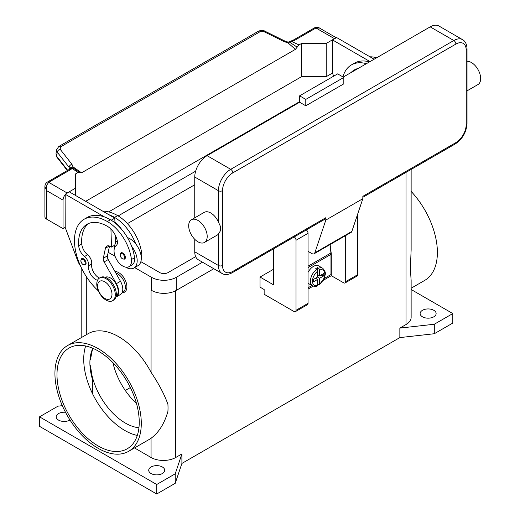 <?xml version="1.0" encoding="UTF-8"?>
<svg xmlns="http://www.w3.org/2000/svg" width="520" height="520" viewBox="0 0 520 520"><rect width="100%" height="100%" fill="white"/><g stroke="black" fill="none" stroke-linecap="round" stroke-linejoin="round"><path stroke-width="0.78" d="M151.131 290.154A17.446 10.075 180 0 1 151.06 290.108L151.573 290.407A17.446 10.075 0 0 0 176.248 290.407L213.805 268.723M411.138 289.503L452.803 313.56L452.803 323.057L434.298 333.736L399.854 337.597L181.903 463.431L175.221 483.314L156.715 494L39.514 426.335L39.514 416.839L58.019 406.153L62.329 405.672M151.06 473.525A7.995 4.615 180 0 1 148.72 470.256A7.995 4.615 180 0 1 153.654 465.991A7.995 4.615 180 0 1 162.37 466.993A7.995 4.615 180 0 1 164.71 470.256A7.995 4.615 180 0 1 159.776 474.526A7.995 4.615 180 0 1 151.06 473.525M69.979 420.017A7.995 4.615 180 0 1 58.532 420.101A7.995 4.615 180 0 1 56.193 416.839A7.995 4.615 180 0 1 65.501 412.282M422.474 316.823A7.995 4.615 180 0 1 420.134 313.56A7.995 4.615 180 0 1 425.068 309.289A7.995 4.615 180 0 1 433.784 310.291A7.995 4.615 180 0 1 436.124 313.56A7.995 4.615 180 0 1 431.191 317.824A7.995 4.615 180 0 1 422.474 316.823M156.715 494L156.715 484.504L39.514 416.839M175.221 483.314L175.221 473.818L156.715 484.504M181.903 463.431L181.903 453.934L175.221 473.818M434.298 333.736L434.298 324.24L399.854 328.101L399.854 337.597M452.803 313.56L434.298 324.24M181.903 453.934L175.734 457.496A17.446 10.075 180 0 1 151.06 457.496L134.505 447.935M410.54 271.356L410.54 264.219A61.068 35.256 -120 0 1 410.651 267.852A61.068 35.256 -120 0 1 410.54 271.356L411.132 280.442L411.138 317.414A17.446 10.075 180 0 1 406.022 324.538L399.854 328.101M54.932 373.51A61.068 35.256 60 0 1 67.581 345.553A61.068 35.256 60 0 1 114.641 361.913A61.068 35.256 60 0 1 141.291 423.365A61.068 35.256 60 0 1 128.648 451.321A61.068 35.256 60 0 1 81.588 434.96A61.068 35.256 60 0 1 54.932 373.51M151.06 457.496L151.06 438.243C158.776 432.594 164.392 423.657 167.915 411.437A61.068 35.256 -120 0 0 168.025 407.934A61.068 35.256 -120 0 0 167.915 404.3C164.392 394.446 158.776 383.773 151.06 372.281L151.06 290.108M67.581 345.553L88.147 333.684A61.068 35.256 60 0 1 151.06 372.281M411.138 191.399A61.068 35.256 60 0 1 437.385 252.421A61.068 35.256 60 0 1 424.736 280.377L411.138 288.23M130.345 387.55L125.288 390.468M112.924 362.694A49.432 28.541 -120 0 0 136.474 403.481M138.938 427.739A49.432 28.541 60 0 1 125.359 423.072A49.432 28.541 60 0 1 90.506 365.709L92.463 379.496L92.463 393.575A58.156 33.579 -120 0 0 124.846 430.488A58.156 33.579 -120 0 0 137.306 435.448M92.463 348.14L92.463 349.115A49.432 28.541 -120 0 0 92.463 379.496M92.463 349.115L90.506 359.463A49.432 28.541 60 0 1 93.151 348.433M114.953 271.479A11.629 6.715 60 0 1 126.9 286.845A11.629 6.715 60 0 1 122.103 292.708M151.06 438.243A61.068 35.256 60 0 1 149.208 439.452L128.648 451.321M98.111 350.948A58.156 33.579 60 0 1 136.11 402.2A58.156 33.579 60 0 1 127.192 448.799A58.156 33.579 60 0 1 98.111 445.919A58.156 33.579 60 0 1 60.118 394.674A58.156 33.579 60 0 1 69.037 348.069A58.156 33.579 60 0 1 98.111 350.948M85.657 345.988A58.156 33.579 -120 0 0 92.463 393.575M410.54 264.219L411.132 249.925L411.138 169.429M122.038 292.747L123.097 292.136A10.907 6.298 -120 0 0 123.695 291.707A10.907 6.298 -120 0 0 124.13 281.619A10.907 6.298 -120 0 0 115.798 272.981M141.291 258.206A12.357 7.137 -120 0 0 141.72 253.604A34.392 19.858 -120 0 0 117.65 215.618A46.527 26.864 -120 0 0 102.687 211.133M127.484 237.647A15.99 9.237 60 0 1 135.746 243.912A34.392 19.858 -120 0 0 114.562 217.399A46.527 26.864 -120 0 0 108.771 214.65L114.803 218.127L114.927 222.365A14.541 8.392 60 0 1 121.407 229.106M97.52 280.293A10.179 5.876 60 0 1 88.582 265.714A7.267 4.199 -120 0 0 84.487 256.529A10.179 5.876 60 0 1 78.676 245.694A40.71 23.504 60 0 1 87.009 224.283A40.71 23.504 60 0 1 107.367 226.304A14.541 8.392 60 0 1 117.26 240.662A7.267 4.199 60 0 1 116.194 245.55A12.357 7.137 -120 0 0 114.14 252.421A12.357 7.137 -120 0 0 120.029 263.959A12.357 7.137 -120 0 0 128.966 266.682L132.054 264.901A12.357 7.137 -120 0 0 134.524 257.757A34.392 19.858 -120 0 0 131.631 246.285A15.99 9.237 60 0 1 137.183 260.728A15.99 9.237 60 0 1 133.868 268.047L137.982 265.675A15.99 9.237 -120 0 0 141.291 258.356A15.99 9.237 -120 0 0 135.746 243.912M114.562 247.819A15.99 9.237 60 0 1 114.562 247.669A15.99 9.237 60 0 1 117.28 240.747M133.868 268.047A15.99 9.237 60 0 1 125.742 267.183M128.966 266.682A12.357 7.137 -120 0 0 131.437 259.538A34.392 19.858 -120 0 0 107.367 221.553A46.527 26.864 -120 0 0 84.103 219.252A46.527 26.864 -120 0 0 98.312 290.836M86.086 263.283A3.634 2.099 60 0 1 85.332 264.947L83.226 264.791C80.704 262.62 80.191 260.572 81.698 258.648A3.634 2.099 60 0 1 83.519 258.83A3.634 2.099 60 0 1 86.086 263.283M125.359 257.465A3.634 2.099 60 0 1 124.605 259.129L122.499 258.98C119.977 256.802 119.463 254.755 120.972 252.831A3.634 2.099 60 0 1 122.785 253.013A3.634 2.099 60 0 1 125.359 257.465M116.129 296.147A10.907 6.298 -120 0 0 116.499 295.861A10.907 6.298 -120 0 0 115.7 283.355A10.907 6.298 -120 0 0 105.235 277.277M112.573 300.729L113.601 300.137A13.085 7.553 -120 0 0 116.311 294.144A13.085 7.553 -120 0 0 110.598 280.976A13.085 7.553 -120 0 0 100.516 277.472L99.489 278.064A13.085 7.553 -120 0 0 96.778 284.057A13.085 7.553 -120 0 0 102.492 297.226A13.085 7.553 -120 0 0 112.573 300.729A13.085 7.553 -120 0 0 115.284 294.743A13.085 7.553 -120 0 0 109.57 281.574A13.085 7.553 -120 0 0 99.489 278.064M111.995 294.268A10.179 5.876 -120 0 0 104.799 281.801A10.179 5.876 -120 0 0 97.598 285.954A10.179 5.876 -120 0 0 104.799 298.422A10.179 5.876 -120 0 0 111.995 294.268M131.631 246.285A34.392 19.858 -120 0 0 110.448 219.772A46.527 26.864 -120 0 0 104.656 217.022A46.527 26.864 -120 0 0 87.191 217.471L84.103 219.252M99.456 278.083A10.179 5.876 60 0 1 91.669 263.933A7.267 4.199 -120 0 0 87.575 254.748A10.179 5.876 60 0 1 81.764 243.912A40.71 23.504 60 0 1 88.615 223.496M115.538 242.931L115.31 235.222M114.94 222.846L114.927 222.365M114.797 245.161L111.481 247.078L110.448 246.48A7.267 4.199 -120 0 0 106.815 246.123A7.267 4.199 -120 0 0 105.43 248.261L103.324 258.232A4.362 2.516 -120 0 0 104.117 261.918L116.37 283.673A11.629 6.715 60 0 1 116.266 296.92L120.38 294.548A11.629 6.715 -120 0 0 120.484 281.3L108.231 259.545A4.362 2.516 60 0 1 107.439 255.859L109.505 246.038M116.266 296.92A11.629 6.715 60 0 1 115.882 297.115M110.942 229.112L111.481 247.078M114.803 218.127L111.189 220.214M108.771 214.65L69.329 191.874L65.215 194.246L104.656 217.022M65.215 198.881L65.215 194.246M80.626 266.227A14.541 8.392 60 0 1 77.597 260.553L65.215 227.487L65.111 198.939M366.418 63.681A46.527 26.864 -120 0 0 351.403 64.922A46.527 26.864 -120 0 0 342.927 76.915M351.098 72.52A40.71 23.504 60 0 1 354.315 69.96A40.71 23.504 60 0 1 358.144 68.458M369.506 61.9A46.527 26.864 -120 0 0 354.49 63.141L351.403 64.922M354.185 70.746A40.71 23.504 60 0 1 355.914 69.173M376.701 57.746A46.527 26.864 -120 0 0 369.987 56.81M370.038 61.587L332.521 39.923L332.521 44.551M332.417 44.616L332.521 73.164L333.651 76.186M58.741 146.51A2.905 1.677 60 0 1 58.793 146.484A2.905 1.677 60 0 1 59.066 146.374A2.905 1.677 60 0 1 60.6 146.868L260.332 31.558L263.829 31.584L284.271 41.684L287.963 42.835L290.557 42.822A2.905 1.502 -64.8 0 1 291.7 41.489A8.723 5.038 0 0 0 294.45 40.417L315.965 27.995L334.471 38.675A5.817 3.361 -60 0 1 335.387 38.266M334.471 38.675L326.248 43.427L301.574 43.427L298.968 44.928L295.406 49.361L81.562 172.822L73.067 166.9L73.444 168.168A2.905 1.84 -54.7 0 0 72.04 168.311A2.905 2.184 -143.5 0 0 69.7 168.955A2.905 2.905 0 0 1 72.397 167.797A2.905 2.75 97.1 0 1 72.41 167.804A2.905 2.75 97.1 0 1 73.444 168.168L76.356 170.164M85.677 201.311L301.574 76.668L326.248 76.668L326.248 43.427M326.248 76.668L332.521 73.047M294.45 40.417A2.905 1.677 -120 0 0 292.994 40.274L314.509 27.846A2.905 1.677 -120 0 1 315.965 27.995L319.475 28.054L336.278 37.752M301.574 76.668L301.574 43.427M332.521 39.923L336.629 37.551L374.153 59.215M65.215 227.37L63.057 228.618L63.057 200.129A5.817 3.361 -60 0 1 64.259 196.072A5.817 3.361 -60 0 1 65.215 194.701M75.394 195.377L75.394 174.011L78 172.504L79.983 172.868M66.255 193.648A5.817 3.361 -60 0 1 67.171 193.005L75.394 188.253M44.909 186.42L46.605 190.625L46.358 185.738L48.666 182.319L70.18 169.897A8.723 5.038 0 0 0 72.04 168.311L78 172.504M63.057 228.618L46.605 219.122L46.605 190.625L63.057 200.129M70.18 169.897A2.905 1.677 60 0 0 68.731 169.754L47.209 182.175C45.689 183.281 44.922 184.75 44.902 186.589L44.902 216.743A5.817 3.361 0 0 0 46.605 219.122M260.332 31.558A2.905 1.677 -120 0 0 258.791 31.064A2.905 1.677 -120 0 0 258.525 31.168A2.905 1.677 -120 0 0 258.518 31.168L58.793 146.484A2.905 1.677 60 0 1 58.799 146.477L56.511 149.792L57.245 152.165L69.05 167.252A2.905 1.742 -38 0 1 70.005 165.477A2.905 1.742 -38 0 1 71.922 164.281L60.118 149.195L60.6 146.868M67.698 170.346L56.725 156.319L56.017 153.738M56.544 149.584L55.984 153.946L56.959 157.274M69.05 169.546L69.05 167.252L69.764 168.87M75.985 169.91L79.788 172.66L81.562 172.822M297.173 47.151L290.557 42.822L289.783 41.678L288.048 42.094L287.963 42.835L295.406 49.361M69.875 168.74A2.905 2.126 -6.4 0 1 73.067 166.9L71.922 164.281M284.271 41.684A2.905 0.891 -63.7 0 1 285.207 41.21A2.905 0.891 -63.7 0 1 285.226 41.223L264.758 31.109A2.905 0.891 -63.7 0 1 264.784 31.122M273.507 269.276L260.039 277.05L260.039 287.144L264.147 289.517L264.147 294.268L293.963 311.48A2.905 1.677 60 0 0 295.418 311.623A2.905 1.677 60 0 0 296.023 310.291L296.023 240.253A2.905 1.677 60 0 0 294.275 236.899M273.689 248.781L273.507 284.83L260.039 277.05M345.676 235.553L345.676 281.625A2.905 1.677 60 0 1 345.072 282.952L357.103 276.01A2.905 1.677 -120 0 0 357.708 274.677L357.708 214M345.072 282.952A2.905 1.677 60 0 1 343.623 282.808L331.286 275.685L323.2 280.358M295.418 311.623L307.45 304.681A2.905 1.677 -120 0 0 308.048 303.349L308.048 233.305A2.905 1.677 -120 0 0 306.306 229.951M313.144 286.163L308.048 289.101M330.382 247.065L331.286 253.728L331.286 275.685M308.048 287.794L311.954 285.538M324.123 278.519L330.974 274.56L330.974 254.378A15.268 8.814 -120 0 0 330.909 252.987L330.148 244.517M308.048 272.396A10.179 5.876 -60 0 1 313.495 266.37A10.179 5.876 -60 0 1 318.584 265.863L322.699 268.236A10.179 5.876 120 0 0 318.637 268.236L319.663 270.03L319.663 275.867L323.798 273.481L323.798 275.853L319.663 278.239L317.61 277.05L317.61 271.219L316.583 269.418L315.556 268.827A10.179 5.876 -60 0 1 316.583 268.151A10.179 5.876 -60 0 1 317.61 267.637L318.637 268.236M316.583 269.418A10.179 5.876 120 0 0 310.784 278.375A10.179 5.876 120 0 0 312.52 285.864L308.412 283.491A10.179 5.876 -60 0 1 308.048 283.25M315.556 278.239L317.61 279.428L313.476 281.814L313.476 279.442L317.61 277.05M312.52 285.864C314.821 286.598 316.394 286.637 317.245 285.974L317.61 279.428M316.069 277.94L316.069 278.538M319.663 278.239L319.663 284.076L319.41 284.719L317.61 284.089M323.798 275.853L320.554 275.353M318.123 274.976L317.61 275.269M317.61 274.677L319.663 275.867M317.61 267.637L317.61 271.219A8.723 5.038 120 0 0 312.468 281.209A8.723 5.038 120 0 0 317.61 285.266M325.832 217.698L232.791 271.414A2.905 1.677 -120 0 1 232.193 272.74L325.234 219.024A2.905 1.677 60 0 0 325.832 217.698L325.832 220.071L314.834 252.811A4.362 2.516 60 0 1 314.087 253.792L351.098 232.421A4.362 2.516 -120 0 0 351.845 231.439L362.843 198.698L362.843 196.326L455.891 142.61A2.905 1.677 60 0 1 455.286 143.942L362.843 197.308L455.286 143.942A2.905 1.677 60 0 1 453.83 143.799M467.019 48.828C466.824 44.239 465.335 41.178 462.553 39.65A17.446 10.075 120 0 0 453.83 40.514L230.737 169.319A2.905 1.677 60 0 1 232.193 170.853A2.905 1.677 60 0 1 232.791 172.881L455.891 44.077A14.541 8.392 -60 0 1 466.167 50.011A2.905 1.677 0 0 0 467.019 48.828L467.019 123.617A2.905 1.677 0 0 1 466.167 124.8A14.541 8.392 -60 0 1 455.891 142.61M467.019 61.282A13.085 7.553 60 0 1 471.413 62.536A13.085 7.553 60 0 1 479.96 74.068A13.085 7.553 60 0 1 477.951 84.552L467.019 90.87M191.399 219.778L204.25 212.355A13.085 7.553 60 0 1 210.795 213.005A13.085 7.553 60 0 1 218.4 222.001L220.454 226.415L220.454 230.731L218.4 234.162A13.085 7.553 60 0 1 217.334 235.02L204.483 242.444A13.085 7.553 60 0 1 197.938 241.794A13.085 7.553 60 0 1 189.391 230.263A13.085 7.553 60 0 1 191.399 219.778A13.085 7.553 60 0 1 197.938 220.422A13.085 7.553 60 0 1 206.492 231.953A13.085 7.553 60 0 1 204.483 242.444M194.753 251.823L218.4 265.473A17.446 10.075 120 0 0 222.014 273.462L198.367 259.812A17.446 10.075 -60 0 1 194.753 251.823L194.753 239.297M194.753 217.841L194.753 177.034A17.446 10.075 -60 0 1 207.09 155.669L299.618 102.245L305.786 105.807L305.786 99.398L343.824 77.434L343.824 83.844L305.786 105.807M343.207 77.077L430.183 26.864A17.446 10.075 -60 0 1 438.906 26L462.553 39.65M325.832 220.071L362.843 198.698M305.786 99.398L299.618 95.836L337.656 73.873L343.824 77.434M299.618 95.836L299.618 102.245M314.087 253.792A4.362 2.516 60 0 1 311.903 253.578L308.048 251.349M194.753 184.756L127.419 223.626M118.157 215.917L195.656 171.178M195.656 256.646L168.025 272.597A5.817 3.361 180 0 1 159.796 272.597L140.868 261.671M114.608 246.513L113.535 245.889M108.7 211.881L299.618 101.653M202.494 262.197L176.248 277.349A17.446 10.075 180 0 1 151.573 277.349L134.667 267.586M115.076 256.276L108.186 252.297M86.294 334.75L86.294 276.543M175.734 457.496L175.734 290.693M406.022 324.538L406.022 172.38M114.562 217.399L117.65 215.618M140.777 254.15L141.72 253.604M85.26 263.283A3.055 1.762 -120 0 0 83.102 259.538A3.055 1.762 -120 0 0 80.945 260.786A3.055 1.762 -120 0 0 83.102 264.531A3.055 1.762 -120 0 0 85.26 263.283M124.534 257.465A3.055 1.762 -120 0 0 122.376 253.721A3.055 1.762 -120 0 0 120.218 254.969A3.055 1.762 -120 0 0 122.376 258.713A3.055 1.762 -120 0 0 124.534 257.465M107.367 221.553L110.448 219.772M131.437 259.538L134.524 257.757M78.676 245.694L81.764 243.912M84.487 256.529L87.575 254.748M88.582 265.714L91.669 263.933M120.484 281.3L116.37 283.673M108.231 259.545L104.117 261.918M107.439 255.859L103.324 258.232M109.362 245.986L105.43 248.261M67.171 193.005L48.666 182.319A2.905 1.677 60 0 0 47.209 182.175M67.34 170.553L56.953 157.274A2.905 1.742 142 0 1 56.725 156.319L57.245 152.165A2.905 1.742 -38 0 1 58.201 150.391A2.905 1.742 -38 0 1 60.118 149.195M292.994 40.274L291.005 41.041A2.905 0.929 76.2 0 1 291.7 41.489L298.968 44.928M263.829 31.584A2.905 0.891 -63.7 0 1 264.758 31.109C263.334 30.134 261.261 30.154 258.525 31.168M357.708 274.677L345.676 281.625M308.048 233.305L296.023 240.253M308.048 303.349L296.023 310.291M330.974 254.378L308.048 267.611M319.663 284.076A8.723 5.038 120 0 0 324.805 274.086A8.723 5.038 120 0 0 319.663 270.03M330.909 252.987L308.048 266.182M466.167 50.011L466.167 124.8M455.891 44.077A2.905 1.677 -120 0 0 455.286 42.048A2.905 1.677 -120 0 0 453.83 40.514L430.183 26.864M207.09 155.669L230.737 169.319A17.446 10.075 120 0 0 218.4 190.684A2.905 1.677 0 0 0 220.454 191.178A2.905 1.677 0 0 0 222.514 190.684A14.541 8.392 -60 0 1 232.791 172.881M194.753 177.034L218.4 190.684L218.4 222.001M218.4 234.162L218.4 265.473A2.905 1.677 0 0 0 220.454 265.967A2.905 1.677 0 0 0 222.514 265.473L222.514 190.684M232.791 271.414A14.541 8.392 -60 0 1 222.514 265.473M314.834 252.811L351.845 231.439M151.573 277.349L151.573 290.407M176.248 277.349L176.248 290.407M81.178 337.701L81.178 267.417M68.731 169.754L69.7 168.955M291.005 41.041A2.905 2.905 0 0 0 289.783 41.678M288.048 42.094L285.207 41.21M314.509 27.846C317.044 27.196 318.702 27.261 319.488 28.061M319.41 284.719L324.337 277.979C324.76 274.762 327.21 273.247 322.699 268.236M455.286 143.942C462.469 139.055 466.382 132.281 467.019 123.617M232.193 272.74C228.118 274.872 224.725 275.113 222.014 273.462"/></g></svg>
